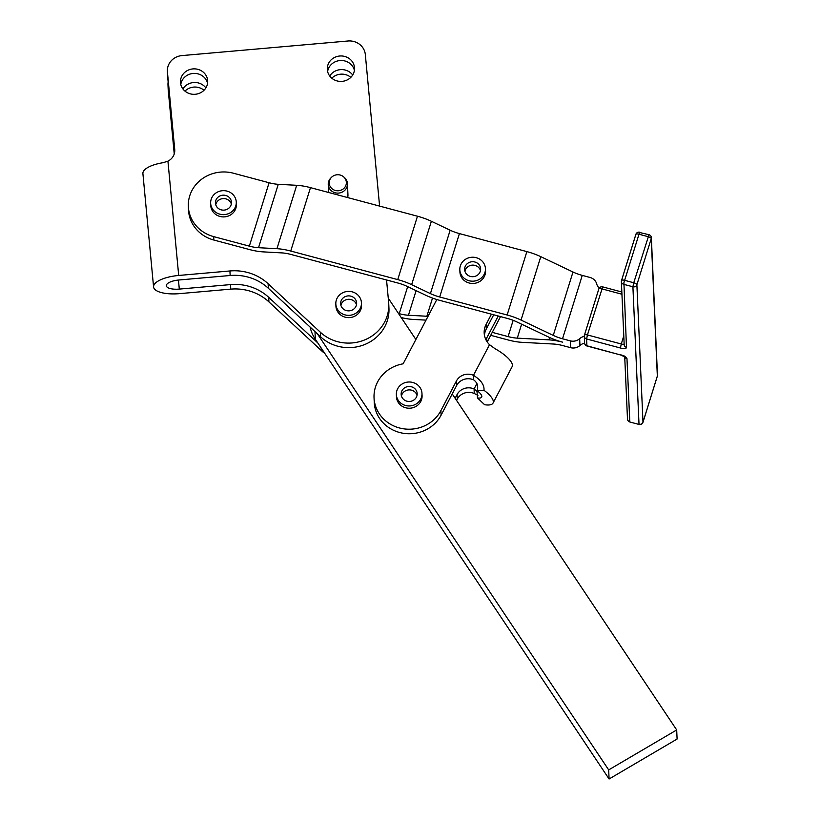 <?xml version="1.0" encoding="UTF-8"?>
<svg xmlns="http://www.w3.org/2000/svg" width="820" height="820" viewBox="0 0 820 820"><rect width="100%" height="100%" fill="white"/><g stroke="black" fill="none" stroke-linecap="round" stroke-linejoin="round"><path stroke-width="1.23" d="M586.966 345.999L586.894 345.784A3.208 2.993 177.5 0 1 584.598 343.17L584.291 336.354A9.614 8.989 -2.5 0 0 584.014 336.415A9.614 8.989 -2.5 0 0 579.658 338.67A9.614 8.989 177.5 0 1 577.628 340.074A9.614 8.989 177.5 0 1 570.32 340.864L570.617 347.68A9.614 8.989 -2.5 0 0 577.936 346.891A9.614 8.989 -2.5 0 0 579.955 345.486A9.614 8.989 177.5 0 1 584.322 343.231A9.614 8.989 177.5 0 1 584.598 343.17A3.208 3.208 0 0 0 586.966 345.999L620.801 355.029L586.894 345.784L586.597 338.967L620.432 348.008A6.406 2.152 -162.7 0 0 626.48 347.372L623.907 282.674L639.528 232.49L648.989 234.704L633.757 282.767L624.532 280.307A3.208 1.076 17.3 0 0 622.37 280.061A3.208 1.076 17.3 0 0 621.519 280.491A3.208 3.208 0 0 0 621.375 281.588A3.208 2.993 177.5 0 1 621.499 280.614A3.208 1.076 17.3 0 1 621.519 280.491L635.869 234.387A3.208 1.076 -162.7 0 0 635.859 234.51L621.58 280.368M484.435 335.267A19.229 17.978 177.5 0 1 486.332 328.861L486.137 324.32L491.446 314.183L439.838 300.397A28.843 9.697 -162.7 0 1 425.928 295.323L407.161 286.395A19.229 6.468 17.3 0 0 397.884 283.013L290.885 254.436A19.229 6.468 17.3 0 0 281.701 252.888L263.281 251.883A28.843 9.697 -162.7 0 1 249.495 249.557L213.846 240.034L213.702 236.621L249.341 246.143A19.229 6.468 -162.7 0 0 258.536 247.701L276.955 248.696A28.843 9.697 17.3 0 1 290.731 251.033L397.741 279.61A28.843 9.697 17.3 0 1 411.64 284.673L430.418 293.611A19.229 6.468 -162.7 0 0 439.684 296.983L507.139 315.003A28.843 9.697 17.3 0 1 521.038 320.077L553.264 335.401L572.995 272.004A19.229 6.468 -162.7 0 0 582.261 275.387L590.051 277.467A9.614 8.989 177.5 0 1 595.791 281.742A9.614 8.989 177.5 0 1 596.704 283.925A9.614 8.989 -2.5 0 0 599.092 287.984A9.614 8.989 -2.5 0 0 599.225 288.117M153.576 286.949A25.635 9.092 -5.4 0 1 178.698 275.458L229.938 270.959L230.143 275.499L178.893 279.999A12.823 4.541 174.6 0 0 166.337 285.749A12.823 4.541 174.6 0 0 179.303 289.091L230.543 284.591L230.748 289.132L179.508 293.642A25.635 9.092 -5.4 0 1 153.576 286.949L142.905 173.584A25.635 9.092 174.6 0 1 163.088 162.698L167.936 161.161A12.823 11.982 -2.5 0 0 171.78 158.239A12.823 11.982 -2.5 0 0 174.762 150.019A12.823 11.982 -2.5 0 0 174.732 149.476L174.773 150.583M167.372 71.207L167.577 75.758A16.021 14.985 -2.5 0 0 167.628 76.444L167.423 71.904A16.021 14.985 177.5 0 1 167.372 71.207A16.021 14.985 177.5 0 1 171.103 60.946A16.021 14.985 177.5 0 1 181.978 55.586L347.957 41A16.021 14.985 177.5 0 1 359.652 44.382A16.021 14.985 177.5 0 1 365.32 54.509L379.598 206.097M167.977 84.849L168.182 89.39A16.021 14.985 -2.5 0 0 168.233 90.077L168.028 85.536A16.021 14.985 177.5 0 1 167.977 84.849A16.021 14.985 177.5 0 1 168.151 81.99M230.143 275.499A48.072 44.946 177.5 0 1 250.766 277.918A48.072 44.946 177.5 0 1 268.324 288.261L268.119 283.72A48.072 44.946 -2.5 0 0 250.561 273.367A48.072 44.946 -2.5 0 0 229.938 270.959M230.748 289.132A48.072 44.946 177.5 0 1 251.371 291.551A48.072 44.946 177.5 0 1 268.929 301.893L268.724 297.353A48.072 44.946 -2.5 0 0 251.176 287.01A48.072 44.946 -2.5 0 0 230.543 284.591M180.8 84.46A13.622 12.73 177.5 0 1 183.844 78.013A13.622 12.73 177.5 0 1 197.497 73.749A13.622 12.73 177.5 0 1 207.573 83.271M204.518 89.718A13.622 12.73 -2.5 0 0 207.685 80.985A13.622 12.73 -2.5 0 0 198.471 69.515A13.622 12.73 -2.5 0 0 183.649 73.472A13.622 12.73 -2.5 0 0 180.482 82.195A13.622 12.73 -2.5 0 0 180.513 82.789A13.622 12.73 -2.5 0 0 189.994 93.767A13.622 12.73 -2.5 0 0 204.518 89.718M184.971 91.102A13.622 12.73 177.5 0 1 193.694 87.094A13.622 12.73 177.5 0 1 204.006 90.261M205.871 87.904A13.622 12.73 -2.5 0 0 193.499 82.543A13.622 12.73 -2.5 0 0 184.254 87.105A13.622 12.73 -2.5 0 0 182.901 88.919M327.621 71.555A13.622 12.73 177.5 0 1 330.675 65.118A13.622 12.73 177.5 0 1 344.328 60.844A13.622 12.73 177.5 0 1 354.404 70.366M351.349 76.813A13.622 12.73 -2.5 0 0 354.517 68.091A13.622 12.73 -2.5 0 0 345.302 56.611A13.622 12.73 -2.5 0 0 330.47 60.567A13.622 12.73 -2.5 0 0 327.303 69.3A13.622 12.73 -2.5 0 0 327.344 69.885A13.622 12.73 -2.5 0 0 336.825 80.862A13.622 12.73 -2.5 0 0 351.349 76.813M331.792 78.207A13.622 12.73 177.5 0 1 350.468 77.059A13.622 12.73 177.5 0 1 350.837 77.357M352.702 74.999A13.622 12.73 -2.5 0 0 350.263 72.519A13.622 12.73 -2.5 0 0 329.722 76.014M213.846 240.034A35.25 32.954 177.5 0 1 192.813 224.362A35.25 32.954 177.5 0 1 188.498 209.899L188.344 206.486A35.25 32.954 177.5 0 1 233.433 173.225L269.083 182.747A19.229 6.468 -162.7 0 0 278.267 184.305L258.536 247.701M213.702 236.621A35.25 32.954 177.5 0 1 192.659 220.949A35.25 32.954 177.5 0 1 188.344 206.486M436.824 299.536L403.122 363.824A35.25 32.954 -2.5 0 0 377.63 381.884A35.25 32.954 -2.5 0 0 374.043 397.813A35.25 32.954 -2.5 0 0 401.995 428.542A35.25 32.954 -2.5 0 0 440.893 410.615L456.443 380.952A12.823 11.982 177.5 0 1 473.468 375.324C480.991 380.08 484.497 385.062 483.974 390.269A25.635 7.995 27.7 0 1 493.045 403.061A25.635 7.995 27.7 0 1 484.61 404.721L477.476 397.936A12.823 3.997 -152.3 0 0 481.688 397.106A12.823 3.997 -152.3 0 0 477.158 390.709C478.46 386.179 477.291 382.561 473.663 379.865A12.823 11.982 -2.5 0 0 456.648 385.492L441.098 415.166A35.25 32.954 177.5 0 1 402.2 433.083A35.25 32.954 177.5 0 1 374.248 402.353L374.043 397.813M486.137 324.32A19.229 17.978 -2.5 0 0 484.179 333.002A19.229 17.978 -2.5 0 0 485.194 338.055A19.229 17.978 -2.5 0 0 489.53 344.687L494.921 348.633A25.635 7.995 -152.3 0 1 512.131 366.653L493.045 403.061M329.209 182.891A8.579 8.026 177.5 0 1 331.464 177.366A8.579 8.026 177.5 0 1 343.611 176.833A8.579 8.026 177.5 0 1 346.368 182.624A8.579 8.026 177.5 0 1 337.881 190.783A8.579 8.026 177.5 0 1 329.209 182.891M331.464 177.366L330.767 178.083A9.614 8.989 -2.5 0 0 328.236 184.274A9.614 8.989 -2.5 0 0 328.246 184.551A9.614 8.989 -2.5 0 0 338.096 193.11A9.614 8.989 -2.5 0 0 347.465 183.967A9.614 8.989 -2.5 0 0 347.454 183.69A9.614 8.989 -2.5 0 0 344.369 177.479L343.611 176.833M347.936 194.555A9.614 8.989 177.5 0 1 347.946 194.832A9.614 8.989 177.5 0 1 347.957 195.109A9.614 8.989 177.5 0 1 347.618 197.558M404.352 399.996A8.015 7.493 177.5 0 1 401.154 394.338A8.015 7.493 177.5 0 1 405.428 387.368A8.015 7.493 177.5 0 1 413.967 387.962A8.015 7.493 177.5 0 1 417.165 393.62A8.015 7.493 177.5 0 1 412.89 400.59A8.015 7.493 177.5 0 1 404.352 399.996M417.031 395.332A8.015 7.493 -2.5 0 0 414.12 391.365A8.015 7.493 -2.5 0 0 401.441 396.029M421.972 393.405L422.074 395.681A12.823 11.982 177.5 0 1 420.762 401.472A12.823 11.982 177.5 0 1 419.512 403.389A12.823 11.982 177.5 0 1 405.459 407.714A12.823 11.982 177.5 0 1 396.46 396.818L396.357 394.543A12.823 11.982 -2.5 0 0 405.357 405.449A12.823 11.982 -2.5 0 0 419.42 401.113A12.823 11.982 -2.5 0 0 421.972 393.405A12.823 11.982 -2.5 0 0 412.962 382.509A12.823 11.982 -2.5 0 0 398.909 386.845A12.823 11.982 -2.5 0 0 396.357 394.543M345.794 296.379A8.015 7.493 177.5 0 1 356.638 303.01A8.015 7.493 177.5 0 1 351.472 310.36A8.015 7.493 177.5 0 1 340.628 303.728A8.015 7.493 177.5 0 1 345.794 296.379M356.505 304.722A8.015 7.493 -2.5 0 0 345.948 299.792A8.015 7.493 -2.5 0 0 340.915 305.419M361.446 302.795L361.538 305.071A12.823 11.982 177.5 0 1 351.308 317.371A12.823 11.982 177.5 0 1 336.753 309.96A12.823 11.982 177.5 0 1 335.933 306.208L335.831 303.933A12.823 11.982 -2.5 0 0 336.651 307.684A12.823 11.982 -2.5 0 0 351.206 315.095A12.823 11.982 -2.5 0 0 361.446 302.795A12.823 11.982 -2.5 0 0 360.615 299.054A12.823 11.982 -2.5 0 0 346.06 291.643A12.823 11.982 -2.5 0 0 335.831 303.933M220.621 195.662A8.015 7.493 177.5 0 1 231.465 202.304A8.015 7.493 177.5 0 1 226.299 209.643A8.015 7.493 177.5 0 1 215.455 203.011A8.015 7.493 177.5 0 1 220.621 195.662M231.332 204.016A8.015 7.493 -2.5 0 0 220.775 199.075A8.015 7.493 -2.5 0 0 215.742 204.703M236.273 202.089L236.375 204.354A12.823 11.982 177.5 0 1 226.135 216.654A12.823 11.982 177.5 0 1 211.58 209.243A12.823 11.982 177.5 0 1 210.76 205.492L210.658 203.227A12.823 11.982 -2.5 0 0 211.478 206.968A12.823 11.982 -2.5 0 0 226.033 214.379A12.823 11.982 -2.5 0 0 236.273 202.089A12.823 11.982 -2.5 0 0 235.453 198.337A12.823 11.982 -2.5 0 0 220.887 190.927A12.823 11.982 -2.5 0 0 210.658 203.227M469.265 262.431A8.015 7.493 177.5 0 1 480.633 268.858A8.015 7.493 177.5 0 1 475.989 275.991A8.015 7.493 177.5 0 1 464.632 269.565A8.015 7.493 177.5 0 1 469.265 262.431M480.499 270.569A8.015 7.493 -2.5 0 0 469.419 265.834A8.015 7.493 -2.5 0 0 464.909 271.256M485.44 268.642L485.542 270.907A12.823 11.982 177.5 0 1 475.743 283.115A12.823 11.982 177.5 0 1 461.096 276.576A12.823 11.982 177.5 0 1 459.928 272.045L459.825 269.78A12.823 11.982 -2.5 0 0 460.994 274.3A12.823 11.982 -2.5 0 0 475.641 280.84A12.823 11.982 -2.5 0 0 485.44 268.642A12.823 11.982 -2.5 0 0 484.261 264.112A12.823 11.982 -2.5 0 0 469.614 257.572A12.823 11.982 -2.5 0 0 459.825 269.78M455.12 398.264L457.047 394.584A12.823 11.982 177.5 0 1 474.073 388.957L477.014 391.417L477.476 397.936M486.895 341.489L486.742 337.953A19.229 17.978 -2.5 0 0 485.922 339.757M486.742 337.953L498.242 315.997M276.955 248.696L296.686 185.299L278.267 184.305M296.686 185.299A28.843 9.697 17.3 0 1 310.472 187.636L290.731 251.033M397.741 279.61L417.472 216.213L310.472 187.636M493.712 314.788L486.332 328.861M477.927 395.383L474.267 393.497A12.823 11.982 -2.5 0 0 457.252 399.125L456.576 400.426M477.158 390.709L483.974 390.269M500.518 316.602L487.213 341.971M415.873 339.5L388.26 298.162M268.119 283.72L320.425 332.295A40.057 37.453 -2.5 0 0 364.838 339.849A40.057 37.453 -2.5 0 0 388.752 303.861L388.957 308.402A40.057 37.453 177.5 0 1 365.043 344.39A40.057 37.453 177.5 0 1 320.63 336.835L317.371 333.812L608.686 769.908L676.695 729.954L452.23 393.928M492.256 332.356L508.092 336.589A19.229 6.468 -162.7 0 0 517.287 338.137L548.898 339.859A28.843 9.697 17.3 0 1 562.684 342.186A28.843 9.697 -162.7 0 1 548.775 337.122L516.559 321.788A19.229 6.468 17.3 0 0 507.293 318.416L491.446 314.183M490.708 335.308L508.246 340.003A28.843 9.697 -162.7 0 0 522.032 342.329L553.643 344.041A19.229 6.468 17.3 0 1 562.827 345.599L570.617 347.68M401.216 317.565A28.843 9.697 -162.7 0 0 413.188 319.431L426.031 320.128M398.499 313.486L399.248 313.691A19.229 6.468 -162.7 0 0 408.442 315.239L426.861 316.243A28.843 9.697 17.3 0 1 428.019 316.325M553.264 335.401A19.229 6.468 -162.7 0 0 562.53 338.783L570.32 340.864M584.291 336.354A3.208 2.993 177.5 0 1 584.414 335.257A3.208 1.076 17.3 0 1 584.434 335.134A3.208 1.076 17.3 0 1 585.275 334.704A3.208 1.076 17.3 0 1 587.438 334.949L586.597 338.967A3.208 2.993 -2.5 0 1 584.291 336.354M584.486 335.011L598.764 289.152A3.208 1.076 -162.7 0 1 598.784 289.019A3.208 1.076 -162.7 0 1 599.635 288.589A3.208 1.076 -162.7 0 1 601.788 288.845L621.939 294.226M417.472 216.213A28.843 9.697 17.3 0 1 431.371 221.277L411.64 284.673M430.418 293.611L450.149 230.215L431.371 221.277M450.149 230.215A19.229 6.468 -162.7 0 0 459.415 233.587L439.684 296.983M507.139 315.003L526.87 251.607L459.415 233.587M526.87 251.607A28.843 9.697 17.3 0 1 540.78 256.67L521.038 320.077M572.995 272.004L540.78 256.67M268.724 297.353L317.77 342.904L609.086 779L677.095 739.035L676.695 729.954M317.77 342.904L315.331 339.255A40.057 37.453 177.5 0 1 310.114 327.077M608.686 769.908L609.086 779M168.028 85.536L174.414 153.35M317.371 333.812L268.324 288.261M167.423 71.904L174.732 149.476M388.752 303.861A40.057 37.453 -2.5 0 0 388.639 302.129L386.548 279.989M174.24 153.945L168.233 90.077M174.711 151.72L167.628 76.444M324.781 353.399A40.057 37.453 177.5 0 1 321.235 350.478L268.929 301.893M624.871 356.885A3.208 2.993 -2.5 0 0 626.982 358.74A6.406 2.152 -162.7 0 0 620.73 354.824M624.717 356.761L627.484 419.051A3.208 2.993 -2.5 0 0 629.791 421.787L626.982 358.74M584.291 336.231A3.208 3.208 0 0 1 584.434 335.134L598.784 289.019A3.208 3.208 0 0 1 602.669 286.877L587.438 334.949L621.273 343.99L620.432 348.008M650.967 236.344A3.208 2.993 -2.5 0 1 651.234 238.62L657.343 376.083L642.982 422.187L636.884 284.724L651.234 238.62A3.208 1.076 17.3 0 0 650.301 237.574A3.208 1.076 17.3 0 0 648.107 236.662L638.882 234.202A3.208 1.076 -162.7 0 0 636.72 233.946A3.208 1.076 -162.7 0 0 635.869 234.387A3.208 3.208 0 0 1 639.754 232.234M642.88 422.474A3.208 1.076 -162.7 0 0 642.972 422.32A3.208 1.076 -162.7 0 0 642.982 422.187A3.208 2.993 177.5 0 1 639.016 424.247L632.907 286.785A3.208 2.993 -2.5 0 0 636.884 284.724A3.208 1.076 -162.7 0 0 635.951 283.679A3.208 1.076 -162.7 0 0 633.757 282.767L632.907 286.785L623.682 284.325A3.208 2.993 177.5 0 1 621.375 281.588L624.174 344.636A3.208 2.993 -2.5 0 0 626.48 347.372M624.153 344A3.208 1.076 17.3 0 1 623.436 344.236A3.208 1.076 17.3 0 1 621.273 343.99L623.784 335.913M648.989 234.704A3.208 3.208 0 0 1 651.357 237.656L657.466 375.119A3.208 2.993 177.5 0 1 657.343 376.083A3.208 1.076 17.3 0 1 657.322 376.216A3.208 1.076 17.3 0 1 657.261 376.329M579.658 338.67L579.955 345.486M474.267 393.497L474.073 388.957L476.943 383.473M473.663 379.865L473.468 375.324L489.53 344.687M441.098 415.166L440.893 410.615M456.648 385.492L456.443 380.952M457.047 394.584L457.252 399.125M508.092 336.589L513.156 320.333M521.622 324.197L517.287 338.137M399.248 313.691L407.673 286.641M416.099 290.649L408.442 315.239M426.861 316.243L432.509 298.08M548.898 339.859L549.625 337.522M582.261 275.387L562.53 338.783M249.341 246.143L269.083 182.747M314.993 331.608L315.331 339.255M178.452 280.05L179.303 289.091M320.63 336.835L320.425 332.295M167.936 161.161L178.698 275.458M321.235 350.478L321.122 347.916M627.484 419.051A3.208 3.208 0 0 0 629.852 422.003L639.087 424.463A3.208 3.208 0 0 0 642.972 422.32L657.322 376.216A3.208 3.208 0 0 0 657.466 375.119M328.594 192.474L328.246 184.551M347.946 194.832L347.454 183.69M602.669 286.877L621.837 292.002M629.852 422.003L639.087 424.463M624.686 355.993L624.994 357.007L620.801 355.029"/></g></svg>
